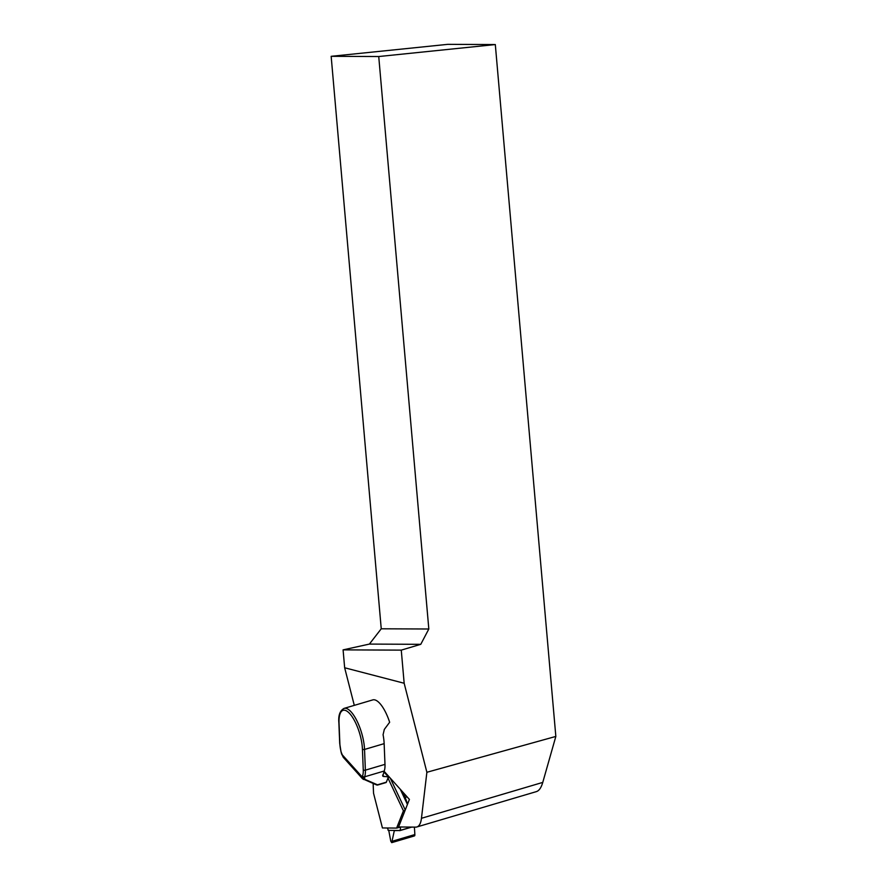 <?xml version="1.0" encoding="UTF-8"?>
<svg xmlns="http://www.w3.org/2000/svg" width="887" height="887" viewBox="0 0 887 887"><rect width="100%" height="100%" fill="white"/><g stroke="black" fill="none" stroke-linecap="round" stroke-linejoin="round"><path stroke-width="1.33" d="M384.104 771.258L409.406 799.42L398.562 826.972L415.693 827.127A31.599 10.943 -106.5 0 0 416.846 826.972A31.599 10.943 -106.5 0 0 421.458 818.291L426.88 772.278L404.162 683.256L344.655 667.767L354.301 705.376M344.655 667.767L343.092 649.872L401.268 650.127L404.162 683.256M428.82 629.005L381.244 628.794L331.161 56.313L378.738 56.535L428.82 629.005L420.771 644.317L369.391 644.084L343.092 649.872M384.98 764.361L384.149 743.65A28.439 9.857 73.5 0 0 383.073 734.724L384.315 729.413L389.648 722.262A28.439 9.857 -106.5 0 0 379.891 703.48A28.439 9.857 -106.5 0 0 372.784 699.898L344.078 708.391A28.439 9.857 73.5 0 1 351.185 711.973A28.439 9.857 73.5 0 1 364.535 749.448L365.377 770.16L384.98 764.361A18.96 6.564 73.5 0 1 384.204 771.025L364.59 776.824L364.723 779.274L377.784 784.951A1.574 1.508 -80.6 0 1 377.008 785.039L376.454 784.873A1.574 1.386 -67.2 0 0 377.696 784.74L386.344 782.179L388.406 776.934L382.874 776.258M378.738 56.535L495.312 44.561L555.839 736.432L426.88 772.278M420.771 644.317L401.268 650.127M331.161 56.313L447.735 44.35L495.312 44.561M555.839 736.432L542.766 782.401C541.236 787.656 539.119 790.727 536.424 791.603L416.846 826.972M381.244 628.794L369.391 644.084M382.796 776.169L384.204 771.025M383.86 771.878L388.406 776.934M386.344 782.179A3.16 1.098 73.5 0 1 385.989 782.567L377.84 784.973M364.723 779.274A1.574 1.386 -67.2 0 1 363.138 779.185L362.539 775.925A17.374 6.021 -106.5 0 0 363.26 769.816L362.428 749.105A26.854 9.302 -106.5 0 0 349.822 713.702A26.854 9.302 -106.5 0 0 339.034 723.06L339.865 743.772A17.374 6.021 -106.5 0 0 341.173 752.132L343.291 757.332L341.65 753.983M376.665 784.94A1.574 1.508 -80.6 0 0 376.997 785.039L377.696 785.017M376.099 784.64A1.574 1.386 -67.2 0 0 376.454 784.873L362.517 778.742M341.173 752.132L341.573 754.061L362.162 776.89A1.574 1.353 21.5 0 0 364.202 777.788M373.139 783.476L373.538 793.233L382.43 827.948L396.622 828.081L403.419 810.829L387.963 778.043M405.115 810.319L403.419 810.829M396.622 828.081L399.338 827.371C400.669 827.571 400.835 828.613 399.849 830.487L411.402 827.094M399.837 830.509L394.316 830.642L391.721 842.639L390.768 841.164L388.794 830.587L388.14 830.376A3.16 2.949 90.5 0 0 387.087 827.992M388.051 777.821L389.593 777.367M414.395 827.116L414.861 834.556A2.65 0.92 73.5 0 1 414.462 835.909L391.721 842.639M403.397 792.734L402.121 793.111L403.674 793.388L407.588 804.043M400.347 789.341L402.121 793.111M542.766 782.401L421.458 818.291M384.149 743.65L364.535 749.448A1.574 0.876 -2.3 0 1 362.428 749.105M382.607 775.083L384.004 776.635M363.26 769.816A1.574 0.876 -2.3 0 0 365.377 770.16A18.96 6.564 73.5 0 1 364.59 776.824A1.574 1.353 21.5 0 1 362.539 775.925M339.034 723.06A1.574 0.876 177.7 0 1 338.867 722.705L339.71 743.406A1.574 0.876 177.7 0 1 339.843 743.04M339.865 743.772A1.574 0.876 177.7 0 1 339.71 743.406L341.074 752.109M414.861 834.556L392.464 841.175M411.756 827.094L399.704 830.664M388.14 830.376L399.849 830.487M407.111 796.859L405.536 797.324M405.259 809.964L390.247 778.099M407.432 804.442L400.292 789.275M362.539 778.764L343.258 757.298M344.078 708.391C339.932 710.653 338.202 715.421 338.867 722.705M399.66 830.675L411.779 827.094"/></g></svg>
